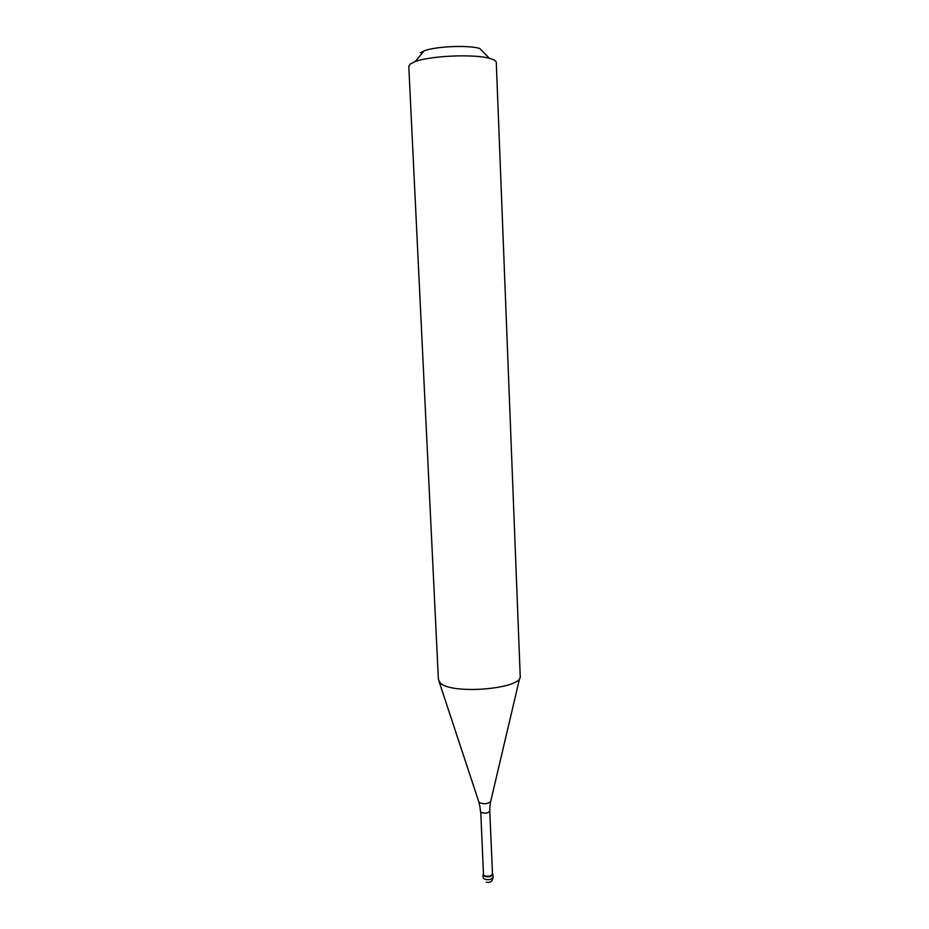 <?xml version="1.0" encoding="UTF-8"?>
<svg xmlns="http://www.w3.org/2000/svg" width="929" height="929" viewBox="0 0 929 929"><rect width="100%" height="100%" fill="white"/><g stroke="black" fill="none" stroke-linecap="round" stroke-linejoin="round"><path stroke-width="1.39" d="M492.637 873.841L492.904 874.514C490.593 877.231 487.353 877.591 483.173 875.594L483.277 874.061L483.173 875.594C487.795 877.626 491.023 877.162 492.846 874.212L492.637 873.841M483.533 875.141C487.388 876.988 490.373 876.651 492.498 874.143L489.78 811.226C487.632 813.49 484.624 813.792 480.757 812.167L483.533 875.141M438.407 679.459L440.102 682.71C450.786 695.159 523.468 688.923 520.217 675.998L520.217 675.882M520.217 675.998L496.283 62.487C496.191 60.908 493.938 59.537 489.525 58.353C474.104 53.836 430.127 55.763 415.147 61.604L410.316 63.962L408.783 66.307L438.407 679.575M489.525 58.353L479.678 48.447C467.984 44.929 435.434 46.345 424.1 50.874L420.419 52.709M482.917 874.944L483.301 878.439C487.481 880.448 490.721 880.088 493.032 877.348L492.904 874.514M439.092 681.526L479.004 802.424C483.951 804.479 487.853 804.096 490.721 801.262L519.717 678.007M486.227 882.213C490.222 883.003 492.498 881.389 493.032 877.348M489.78 811.226L489.931 805.989M479.91 806.43L480.514 811.632M478.841 802.18L479.875 806.256M489.955 805.815L490.628 801.669M424.1 50.874L415.147 61.604"/></g></svg>
